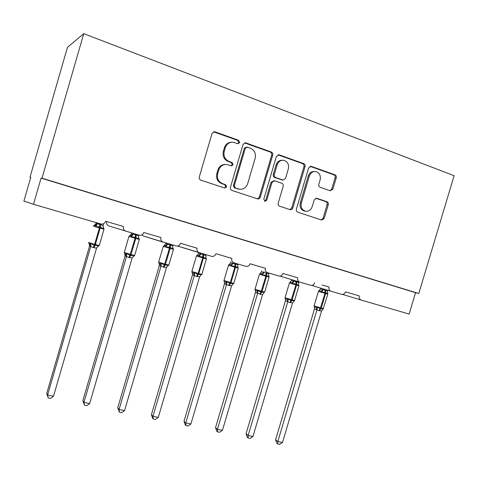 <?xml version="1.0" encoding="UTF-8"?>
<svg xmlns="http://www.w3.org/2000/svg" width="478" height="478" viewBox="0 0 478 478"><rect width="100%" height="100%" fill="white"/><g stroke="black" fill="none" stroke-linecap="round" stroke-linejoin="round"><path stroke-width="0.72" d="M239.675 142.534L238.63 140.311L215.004 131.844L214.502 131.731L212.041 133.458L199.284 176.991C198.997 178.503 199.517 179.561 200.85 180.158L224.791 188.057L226.656 186.862L225.604 184.681L222.557 183.672C218.386 181.777 216.767 178.431 217.693 173.634L218.745 170.043C220.25 166.027 222.999 164.187 226.99 164.528L231.37 165.908L233.162 164.713L232.111 162.508L229.082 161.462C224.917 159.521 223.304 156.145 224.236 151.335L225.287 147.738C226.715 143.866 229.344 142.032 233.18 142.229L237.96 143.735L239.675 142.534M237.793 143.699L238.743 142.611L237.697 140.395L213.552 131.832M224.552 187.991L225.759 186.802L224.708 184.627L221.673 183.624L222.557 183.672M231.173 165.86L232.248 164.719L231.203 162.526L228.173 161.48L229.082 161.462M330.208 190.776L332.861 189.204L336.243 177.792C336.53 176.382 336.094 175.39 334.941 174.829L311.309 166.356L308.597 167.927L296.384 209.215C296.097 210.643 296.551 211.635 297.752 212.178L321.706 220.089L324.192 218.44L328.272 204.674C328.559 203.269 328.123 202.29 326.958 201.74L316.633 198.233L314.201 199.888L312.164 206.771C310.897 210.105 308.669 211.581 305.478 211.198C301.947 209.938 300.56 207.249 301.325 203.126L309.356 175.988C310.533 172.815 312.636 171.339 315.653 171.554C319.424 172.713 320.917 175.462 320.152 179.8L318.82 184.293C318.533 185.721 318.975 186.713 320.152 187.268L330.208 190.776M33.502 204.285L23.9 201.089L30.789 177.195L30.018 177.129L67.452 47.334L83.746 33.657L42.01 178.186L41.066 178.103L33.502 204.285L100.792 223.955C103.134 224.391 104.748 223.489 105.644 221.26L108.578 222.127M83.746 33.657L454.1 175.707L418.794 293.51L42.01 178.186M272.699 155.111C272.992 153.647 272.514 152.613 271.271 152.01L245.907 142.922L245.453 142.814L243.027 144.517L230.444 187.334C230.157 188.816 230.653 189.85 231.944 190.435L257.678 198.926C258.927 199.075 259.799 198.513 260.283 197.235L272.699 155.111L271.683 155.147C271.976 153.689 271.498 152.655 270.261 152.058L244.557 142.892M279.188 154.848L303.667 163.619C304.862 164.205 305.317 165.215 305.03 166.655L292.799 208.026C292.315 209.286 291.466 209.842 290.254 209.693L279.6 206.185C278.381 205.624 277.909 204.626 278.202 203.18L283.191 186.277C283.478 184.831 283.012 183.815 281.793 183.241L274.48 180.756L271.982 182.441L266.76 200.151L264.943 201.334L263.796 199.171L276.398 156.431L279.188 154.848L278.16 154.884L302.58 163.631L303.667 163.619M345.451 291.843L359.265 295.906L345.451 291.843C344.674 293.809 343.371 294.633 341.549 294.323L330.931 291.216C329.252 290.463 328.631 289.065 329.055 287.015L322.1 284.972M267.471 272.669L278.847 275.997C280.801 276.338 282.175 275.489 282.982 273.458L297.788 277.814C297.358 279.893 298.009 281.321 299.742 282.098L310.742 285.318C312.63 285.647 313.968 284.81 314.757 282.809M234.005 262.888L245.8 266.336C247.819 266.694 249.241 265.84 250.066 263.766L265.404 268.283C264.973 270.399 265.654 271.857 267.447 272.663M199.296 252.743L177.541 246.033L211.545 256.322C213.636 256.698 215.106 255.832 215.942 253.722L231.848 258.407C231.412 260.558 232.123 262.046 233.975 262.876M163.279 242.215L143.603 236.096L176.006 245.937C178.174 246.331 179.692 245.453 180.547 243.308L197.044 248.16C196.613 250.353 197.354 251.876 199.272 252.737M109.02 225.986L139.116 235.152C141.369 235.57 142.934 234.68 143.806 232.493L160.937 237.536C160.5 239.759 161.271 241.318 163.255 242.209M282.982 273.458L291.263 275.89M250.066 263.766L259.339 266.497M215.942 253.722L226.279 256.764M180.547 243.308L192.019 246.684M145.192 232.9L156.491 236.228M105.644 221.26L123.438 226.5C123.001 228.759 123.808 230.354 125.863 231.28M109.952 222.527L119.625 225.377M143.478 236.06L141.858 234.877M108.882 225.939C106.982 225.09 106.236 223.626 106.636 221.553M418.794 293.51L415.549 292.679L409.138 314.076L361.057 300.023C359.438 299.294 358.841 297.919 359.265 295.906M415.549 292.679L41.066 178.103M30.747 177.35L30.018 177.129M351.922 293.743L354.897 294.621M231.286 142.253C227.898 142.504 225.598 144.35 224.391 147.798L225.287 147.738M228.173 161.48C224.027 159.544 222.413 156.175 223.34 151.383L224.391 147.798M225.323 164.45C221.673 164.498 219.193 166.362 217.866 170.037L218.745 170.043M221.673 183.624C217.514 181.736 215.895 178.402 216.815 173.616L217.866 170.037M257.439 198.86L259.309 197.151L271.683 155.147M247.323 147.105L245.31 148.228L234.28 185.745L235.325 187.914L239.269 189.174C243.314 189.629 246.11 187.818 247.658 183.731L255.156 158.248C256.094 153.522 254.529 150.182 250.472 148.228L247.323 147.105M246.445 147.069L244.36 148.282L245.31 148.228M239.705 189.246L234.411 187.854L233.366 185.691L244.36 148.282M289.925 209.597L291.747 207.906L303.942 166.655C304.229 165.221 303.775 164.211 302.58 163.631M273.912 180.738L270.972 182.399L265.768 200.055L266.76 200.151M264.621 201.22L265.768 200.055M288.371 168.716C289.142 164.265 287.553 161.45 283.615 160.273C280.52 160.076 278.375 161.576 277.192 164.779L274.318 174.518C274.031 175.976 274.503 176.991 275.734 177.571L283.054 180.075L285.515 178.396L288.371 168.716M282.211 160.255C279.277 160.244 277.264 161.755 276.165 164.785L277.192 164.779M282.576 180.057L274.719 177.547C273.488 176.968 273.016 175.952 273.302 174.494L276.165 164.785M314.369 171.518C311.429 171.399 309.391 172.881 308.256 175.964L309.356 175.988M305.418 211.192L304.396 211.079C300.871 209.818 299.491 207.135 300.256 203.025L308.256 175.964M321.3 219.964L323.068 218.297L327.137 204.572C327.424 203.168 326.988 202.194 325.829 201.644L315.862 198.245M330.143 190.752L331.708 189.145L335.084 177.768C335.371 176.358 334.941 175.372 333.781 174.805L310.103 166.326M89.547 246.003L46.719 393.418L47.597 395.031L53.506 396.226L96.55 248.196L93.228 247.526L89.553 246.027L89.631 244.682M53.506 396.226L50.59 398.395L48.23 397.917L47.597 395.031L90.736 246.564M96.335 222.652L96.09 223.483L100.649 224.588L103.099 225.682L103.684 223.662M97.578 223.017L97.327 223.883M95.469 224.618L96.09 223.483M88.621 242.412L88.92 243.661L89.864 243.971L90.886 243.493L94.202 245.345L94.65 244.354L99.424 227.916L93.359 226.1M93.228 247.526L94.202 245.345L98.39 245.602L98.354 246.361L97.345 246.857M103.565 227.869L103.284 228.771L99.591 226.811L95.791 226.596L95.206 225.592L94.28 225.252L93.377 226.076M103.284 228.771L103.099 225.682M97.297 223.985L95.791 226.596M96.58 248.088L98.39 245.602M90.766 246.463L90.886 243.493M48.23 397.917L46.719 393.418M125.057 255.939L82.837 400.743L83.955 402.374L89.667 403.528L132.119 258.03L128.881 257.487L125.069 255.957L125.111 254.445M89.667 403.528L86.745 405.649L84.469 405.189L83.955 402.374L126.479 256.561M131.749 233.001L131.51 233.82L132.944 234.387L135.507 234.764L138.542 236.018L138.817 235.068M133.225 233.431L132.974 234.286M130.799 235.045L131.51 233.82M124.25 252.498L124.531 253.639L125.612 254.009L126.67 253.555L129.902 255.366L135.077 238.259L128.946 236.395L129.789 235.594L130.876 235.959L131.51 236.963L135.214 237.166L135.507 234.764M128.881 257.487L129.902 255.366L133.912 255.593L133.81 256.31L132.998 256.68M138.841 238.128L138.739 239.06L135.883 237.357L135.752 238.45L135.077 238.259L135.214 237.166L135.883 237.357L136.182 234.961M138.739 239.06L138.542 236.018M132.944 234.387L131.51 236.963M132.119 258.03L133.912 255.593M126.503 256.459L126.67 253.555M84.469 405.189L82.837 400.743M159.347 265.535L117.725 407.812L119.058 409.467L124.573 410.578L166.428 267.626L163.297 267.112L159.353 265.553L159.365 263.904M124.573 410.578L121.663 412.651L119.458 412.209L119.058 409.467L160.978 266.21L160.124 263.701L161.217 263.27L164.366 265.039L169.493 248.237L163.273 246.355L164.062 245.573L165.31 245.967L165.986 246.965L169.6 247.162L169.833 244.784L172.755 246.003L173.03 245.065M165.938 242.997L165.705 243.798L169.833 244.784M167.629 243.487L167.384 244.324M164.916 245.095L165.705 243.798M158.648 262.171L158.899 263.264L160.124 263.701M163.297 267.112L164.366 265.039L168.208 265.236L168.035 265.923L167.408 266.192M172.905 248.034L172.964 248.99L170.246 247.347L170.144 248.429L169.493 248.237L169.6 247.162L170.246 247.347L170.479 244.975M172.964 248.99L172.755 246.003M167.348 244.425L165.986 246.965M166.428 267.626L168.208 265.236M161.008 266.109L161.217 263.27M119.458 412.209L117.725 407.812M192.473 274.802L151.43 414.641L152.972 416.314L158.302 417.39L199.565 276.893L196.542 276.404L192.485 274.82L192.461 273.063M158.302 417.39L155.392 419.421L153.265 418.991L152.972 416.314L194.301 275.531M198.973 252.641L198.74 253.436L200.587 254.123L202.983 254.463L205.809 255.646L206.078 254.726M200.856 253.203L200.617 254.021M197.886 254.792L198.74 253.436M191.869 271.504L192.09 272.562L193.459 273.063L194.576 272.651L197.647 274.384L198.149 273.464L202.726 257.881L196.428 255.975L197.151 255.222M196.542 276.404L197.647 274.384L201.334 274.551L200.629 275.4M205.869 257.379L206.024 258.586L202.809 256.811L199.278 256.632L198.573 255.634L197.175 255.186M206.024 258.586L205.809 255.646M200.587 254.123L199.278 256.632M199.565 276.893L201.334 274.551M194.331 275.43L194.576 272.651M153.265 418.991L152.649 418.316L151.43 414.641M224.493 283.759L184.012 421.243L185.751 422.934L190.901 423.974L231.597 285.85L228.669 285.384L224.505 283.777L224.457 281.93M190.901 423.974L187.997 425.958L185.942 425.545L185.751 422.934L226.506 284.535M230.916 261.938L230.677 262.757L232.702 263.492L235.63 263.993L237.751 264.967L238.014 264.059M232.977 262.571L232.732 263.396M229.763 264.155L230.677 262.757M223.967 280.532L224.164 281.542L225.67 282.11L226.823 281.715L229.81 283.418L230.336 282.522L234.847 267.202L228.46 265.266L229.129 264.543M228.669 285.384L229.81 283.418L233.354 283.556L232.726 284.308M237.841 266.784L237.978 267.865L235.511 266.318L231.46 265.971L230.713 264.979L229.183 264.489M237.978 267.865L237.751 264.967M232.702 263.492L231.46 265.971M231.597 285.85L233.354 283.556M226.536 284.434L226.823 281.715M185.942 425.545L185.249 424.864L184.012 421.243M255.467 292.422L215.536 427.631L217.448 429.34L222.431 430.343L262.577 294.514L259.739 294.066L255.479 292.44L255.383 290.445M222.431 430.343L219.539 432.285L217.55 431.891L217.448 429.34L257.648 293.241L256.823 290.857L258.001 290.487L260.916 292.148L265.905 276.212L259.435 274.252L260.05 273.559M261.813 270.942L261.562 271.773L263.76 272.556L266.593 273.034L268.642 273.978L268.905 273.087M264.035 271.618L263.79 272.454M260.6 273.207L261.562 271.773M255.186 290.248L256.823 290.857M259.739 294.066L260.916 292.148L264.316 292.261L263.76 292.936M268.756 275.86L268.875 276.834L266.521 275.334L262.571 274.999L261.795 274.014L260.134 273.488M268.875 276.834L268.642 273.978M263.76 272.556L262.571 274.999M262.577 294.514L264.316 292.261M257.678 293.145L258.001 290.487M217.55 431.891L216.785 431.198L215.536 427.631M285.438 300.805L246.045 433.815L248.124 435.53L252.946 436.504L292.548 302.903L289.805 302.472L285.456 300.829L285.342 298.828M252.946 436.504L250.066 438.41L248.136 438.027L248.124 435.53L287.78 301.672M291.705 279.654L291.455 280.496L293.809 281.321L295.984 281.614L298.535 282.701L298.798 281.811M294.089 280.383L293.839 281.225M290.445 281.954L291.455 280.496M285.205 298.684L286.961 299.318L288.162 298.965L291.012 300.596L295.954 284.93L289.405 282.946L285.049 297.657L291.562 299.742L292.13 299.903L296.521 285.091L295.954 284.93L295.96 283.89L292.673 283.735L291.873 282.749L290.092 282.193M289.805 302.472L291.012 300.596L294.275 300.686L293.779 301.295M298.672 284.631L298.774 285.509L296.527 284.057L296.521 285.091L298.941 285.76M298.774 285.509L298.535 282.701M293.809 281.321L292.673 283.735M292.548 302.903L294.275 300.686M287.81 301.576L288.162 298.965M248.136 438.027L247.305 437.334L246.045 433.815M314.327 306.912L314.476 308.949L275.585 439.802L277.82 441.529L282.492 442.473L321.569 311.017L318.91 310.604L314.476 308.949L314.351 306.93M282.492 442.473L279.618 444.343L277.754 443.966L277.82 441.529L316.95 309.828M320.648 288.097L320.397 288.939L322.895 289.805L325.004 290.086L327.478 291.144L327.741 290.248M323.176 288.867L322.925 289.71L320.983 291.216L319.089 290.624L320.421 288.933M319.346 290.421L320.397 288.939M314.273 306.846L316.137 307.509L317.362 307.175L320.14 308.776L325.034 293.367L318.414 291.365L314.118 305.836L321.258 308.095L325.59 293.528L325.034 293.367L325.028 292.339L321.814 292.195L320.983 291.216M318.91 310.604L320.14 308.776L323.283 308.842L322.841 309.391M327.627 293.11L327.723 293.91L325.578 292.5L325.59 293.528L327.836 294.143M327.723 293.91L327.478 291.144M322.895 289.805L321.814 292.195M321.569 311.017L323.283 308.842M316.974 309.732L317.362 307.175M277.754 443.966L276.864 443.267L275.585 439.802M237.697 140.395L238.63 140.311M224.708 184.627L225.604 184.681M231.203 162.526L232.111 162.508M361.057 300.023L342.535 294.418L361.087 300.029M330.931 291.216L311.805 285.414L330.955 291.221M299.742 282.098L280 276.093L299.772 282.11M223.34 151.383L224.236 151.335M216.815 173.616L217.693 173.634M214.126 131.952L215.004 131.844M259.309 197.151L260.283 197.235M244.957 142.994L245.907 142.922M270.261 152.058L271.271 152.01M233.366 185.691L234.28 185.745M234.411 187.854L235.325 187.914M237.566 188.9L238.492 188.965M303.942 166.655L305.03 166.655M291.747 207.906L292.799 208.026M270.972 182.399L271.982 182.441M273.302 174.494L274.318 174.518M274.719 177.547L275.734 177.571M281.715 179.961L282.749 179.997M300.256 203.025L301.325 203.126M315.946 198.227L316.884 198.298M325.829 201.644L326.958 201.74M327.137 204.572L328.272 204.674M323.068 218.297L324.192 218.44M310.204 166.362L311.309 166.356M333.781 174.805L334.941 174.829M335.084 177.768L336.243 177.792M331.708 189.145L332.861 189.204M88.603 242.477L95.349 244.551L100.123 228.114L99.424 227.916L99.956 224.385M93.927 247.718L95.349 244.551L99.269 245.477M97.787 246.379L99.251 245.549L104.001 229.207L100.123 228.114L100.649 224.588M103.678 228.054L103.057 227.014M96.108 223.471L94.477 225.234M97.321 223.865L95.206 225.592M89.243 243.864L89.553 246.027M89.864 243.971L90.724 246.576M128.941 236.419L124.268 252.438L131.044 254.589L135.752 238.45L139.325 239.46L134.659 255.443M129.556 257.678L131.044 254.589L134.641 255.509L133.386 256.28M139.056 238.337L138.536 237.524M131.528 233.808L129.974 235.546M132.968 234.262L130.876 235.959M124.794 253.836L125.069 255.957M125.612 254.009L126.461 256.572M163.267 246.373L158.666 262.111L164.85 264.101L165.502 264.28L170.144 248.429L173.442 249.337M163.948 267.292L165.502 264.28L168.836 265.069M173.209 248.261L172.785 247.634M165.723 243.786L164.241 245.513M167.372 244.306L165.31 245.967M159.12 263.456L159.353 265.553M196.422 255.993L191.881 271.45L198.782 273.643L203.353 258.066L202.726 257.881L202.983 254.463M197.169 276.577L198.782 273.643L201.859 274.372M206.406 258.903L203.353 258.066L203.61 254.649M198.758 253.43L197.336 255.138M200.605 254.003L198.573 255.634M192.276 272.753L192.485 274.82M193.459 273.063L194.283 275.537M228.454 265.284L223.985 280.484L230.94 282.689L235.451 267.375L234.847 267.202L235.021 263.82M229.279 285.551L230.94 282.689L233.79 283.364M238.271 268.152L235.451 267.375L235.63 263.993M230.695 262.751L229.309 264.454M232.72 263.372L230.713 264.979M224.325 281.727L224.505 283.777M225.67 282.11L226.488 284.541M259.435 274.27L255.019 289.214L262.04 291.437L266.491 276.38L265.905 276.212L266.007 272.866M260.331 294.233L262.04 291.437L264.681 292.064M269.102 277.103L266.491 276.38L266.593 273.034M261.586 271.761L260.229 273.464M263.778 272.436L261.795 274.014M255.312 290.403L255.479 292.44M290.373 302.628L292.13 299.903L294.579 300.483M296.551 281.781L296.527 284.057L295.96 283.89L295.984 281.614M291.478 280.484L290.134 282.181M293.821 281.207L291.873 282.749M285.3 298.792L285.456 300.829M286.961 299.318L287.756 301.678M319.459 310.76L321.258 308.095L323.528 308.633M325.554 290.248L325.578 292.5L325.028 292.339L325.004 290.086M316.137 307.509L316.926 309.834M213.63 131.838L214.502 131.731M244.611 142.88L245.453 142.814M238.343 189.109L239.269 189.174M282.014 180.039L283.054 180.075M278.088 154.776L278.788 154.747M304.396 211.079L305.478 211.198M316.203 198.197L316.633 198.233M310.365 166.266L310.945 166.266M103.176 227.689L103.714 227.994L104.001 229.207M138.644 238.098L139.325 239.46M167.742 265.846L168.818 265.129L173.436 249.355L172.887 248.136M200.927 275.095L201.841 274.426L206.4 258.921L205.958 257.833M233.001 284.028L233.778 283.412L238.265 268.17L237.924 267.196M264.011 292.673L264.669 292.106L269.096 277.115L268.839 276.248M255.174 290.218L255.007 289.256M294.024 301.044L294.567 300.525L298.935 285.772L298.744 285.007M285.175 298.607L285.037 297.698M289.961 282.289L289.405 282.946M323.068 309.141L327.83 294.155L327.699 293.48M314.213 306.721L314.106 305.872M318.91 290.744L318.414 291.365"/></g></svg>
